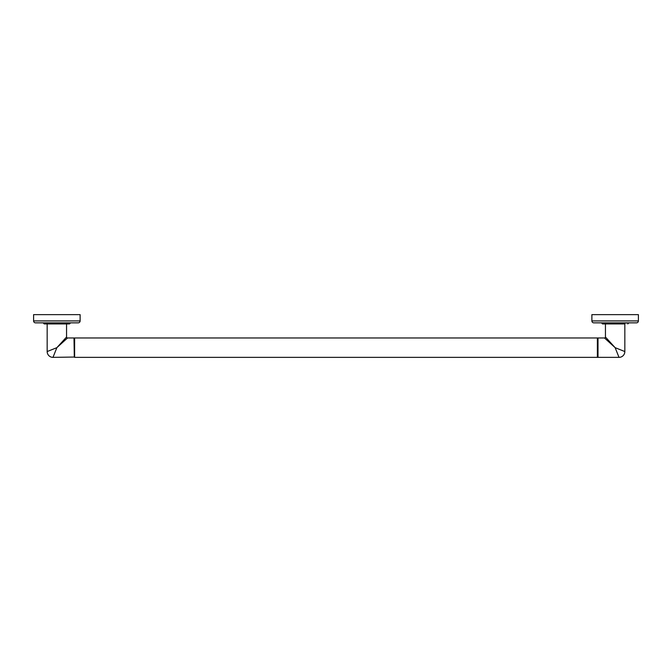 <?xml version="1.0" encoding="UTF-8"?>
<svg xmlns="http://www.w3.org/2000/svg" width="672" height="672" viewBox="0 0 672 672"><rect width="100%" height="100%" fill="white"/><g stroke="black" fill="none" stroke-linecap="round" stroke-linejoin="round"><path stroke-width="1.01" d="M605.447 323.946L605.447 337.016L615.14 347.668L604.481 337.974L598.004 337.974L598.004 357.361L598.004 337.974L73.996 337.974L74.617 357.361L74.617 337.974M597.383 337.974L597.383 357.361L74.617 357.361M47.166 323.946L47.166 351.548A5.813 5.813 -135 0 0 52.987 357.361L74.306 357.05L73.996 337.974L67.519 337.974L56.86 347.668L65.78 337.865M624.834 323.946L615.14 323.946L624.834 323.946L624.834 351.548L615.14 347.668L619.013 357.361L597.383 357.361M624.683 351.49L624.834 351.548A5.813 5.813 135 0 1 619.013 357.361L618.988 357.294M605.632 337.218L606.22 337.865M615.14 323.946L602.498 323.946L601.566 322.854M593.813 322.854L636.46 322.854A1.94 1.94 0 0 0 638.4 320.922L638.4 314.639L591.881 314.639L591.881 320.922A1.94 1.94 0 0 0 593.813 322.854M52.987 357.361L56.86 347.668L66.696 338.722M69.502 323.946L44.226 323.946L43.294 323.014L70.434 323.014L69.502 323.946L66.553 323.946L66.553 337.016L56.86 347.668L47.166 351.548M35.54 322.854L78.187 322.854A1.94 1.94 0 0 0 80.119 320.922L80.119 314.639L33.6 314.639L33.6 320.922A1.94 1.94 0 0 0 35.54 322.854M56.112 349.541L55.65 350.7M605.447 337.016A0.958 0.958 -45 0 1 604.481 337.974M627.774 323.946L628.706 323.014L601.566 323.014M591.881 320.922L638.4 320.922M66.553 337.016A0.958 0.958 45 0 0 67.519 337.974M33.6 320.922L80.119 320.922"/></g></svg>

